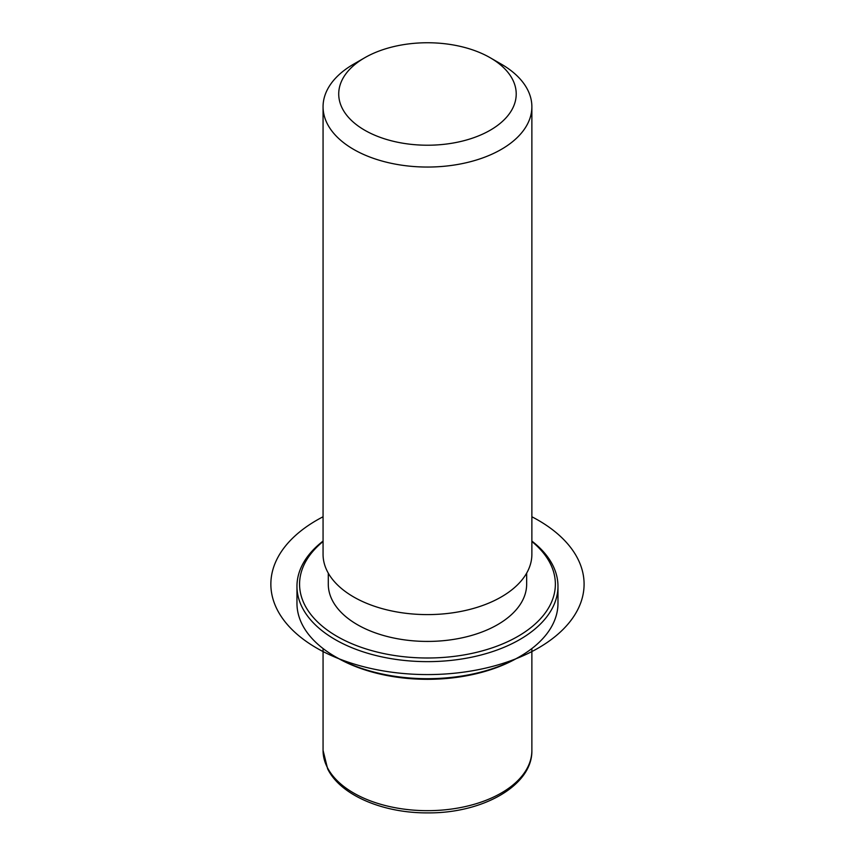 <?xml version="1.0" encoding="UTF-8"?>
<svg xmlns="http://www.w3.org/2000/svg" width="855" height="855" viewBox="0 0 855 855"><rect width="100%" height="100%" fill="white"/><g stroke="black" fill="none" stroke-linecap="round" stroke-linejoin="round"><path stroke-width="1.28" d="M526.659 573.149L526.659 584.157A99.191 57.264 180 0 1 441.575 640.844A99.191 57.264 180 0 1 332.296 600.285A99.191 57.264 180 0 1 328.288 584.157L328.288 573.149M490.225 57.755L501.297 64.146A104.406 60.278 180 0 1 527.653 89.807A104.406 60.278 180 0 1 531.874 106.779L531.874 554.329A104.406 60.278 180 0 1 442.313 613.986A104.406 60.278 180 0 1 327.283 571.3A104.406 60.278 180 0 1 323.062 554.329L323.062 106.779A104.406 60.278 180 0 1 353.639 64.146L364.722 57.755A88.749 51.236 180 0 1 490.225 57.755A88.749 51.236 180 0 1 512.626 79.558A88.749 51.236 180 0 1 452.455 143.148A88.749 51.236 180 0 1 342.31 108.414A88.749 51.236 180 0 1 364.722 57.755M531.874 106.779A104.406 60.278 180 0 1 442.313 166.436A104.406 60.278 180 0 1 327.283 123.74A104.406 60.278 180 0 1 323.062 106.779M531.874 541.087A130.505 75.347 180 0 1 552.693 565.08A130.505 75.347 180 0 1 557.973 586.295L557.973 603.341A130.505 75.347 180 0 1 519.755 656.619L517.906 657.687A127.897 73.84 180 0 1 337.03 657.687L335.181 656.619A130.505 75.347 180 0 1 302.243 624.556A130.505 75.347 180 0 1 296.963 603.341L296.963 586.295A130.505 75.347 180 0 1 323.062 541.087M519.755 656.619A130.505 75.347 180 0 1 335.181 656.619M531.874 541.514A127.897 73.84 180 0 1 550.192 563.37A127.897 73.84 180 0 1 463.474 655.016A127.897 73.84 180 0 1 304.743 604.955A127.897 73.84 180 0 1 323.062 541.514M557.973 586.295A130.505 75.347 180 0 1 446.032 660.872A130.505 75.347 180 0 1 302.243 607.51A130.505 75.347 180 0 1 296.963 586.295M323.062 516.773A156.615 90.416 0 0 0 316.735 648.101A156.615 90.416 0 0 0 538.212 648.101A156.615 90.416 0 0 0 538.212 520.225A156.615 90.416 0 0 0 531.874 516.773M531.874 648.55L531.874 750.391A104.406 60.278 180 0 1 442.313 810.059A104.406 60.278 180 0 1 327.283 767.363A104.406 60.278 180 0 1 323.062 750.391L323.062 648.55M531.874 750.391C532.676 785.467 482.615 813.404 427.874 812.881C383.264 813.255 340.589 795.342 327.647 768.88L323.062 750.391"/></g></svg>
